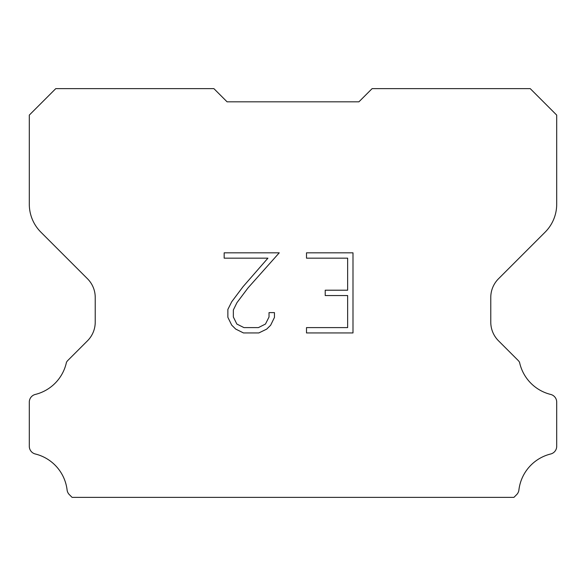 <?xml version="1.0" encoding="UTF-8"?>
<svg xmlns="http://www.w3.org/2000/svg" width="586" height="586" viewBox="0 0 586 586"><rect width="100%" height="100%" fill="white"/><g stroke="black" fill="none" stroke-linecap="round" stroke-linejoin="round"><path stroke-width="0.88" d="M347.645 327.596L347.645 295.549L325.223 295.549L325.223 290.209L347.645 290.209L347.645 258.162L306.5 258.162L306.5 252.822L352.992 252.822L352.992 332.936L306.5 332.936L306.5 327.596L347.645 327.596M274.446 312.616L274.446 317.422L270.644 325.245L266.681 329.127L258.851 332.936L243.468 332.936L235.697 329.068L231.734 325.164L227.873 317.341L227.873 309.415L231.734 301.746L243.051 286.679L267.927 258.162L224.167 258.162L224.167 252.822L279.251 252.822L248.061 287.858L236.949 302.662L233.353 309.972L233.353 317.004L236.847 324.051L243.937 327.596L258.441 327.596L265.48 324.043L269.025 317.004L269.025 312.616L274.446 312.616M227.075 101.818L213.89 88.633L55.765 88.633L29.3 115.098L29.3 204.199A39.555 39.555 0 0 0 40.888 232.166L87.504 278.782A26.37 26.37 0 0 1 95.225 297.424L95.225 322.146A26.37 26.37 0 0 1 87.504 340.788L67.829 360.463A7.728 7.728 0 0 0 66.445 362.338A42.192 42.192 0 0 1 35.314 394.437A7.911 7.911 0 0 0 29.3 402.121L29.3 446.312A7.911 7.911 0 0 0 35.314 453.989A42.192 42.192 0 0 1 67.097 489.991A7.911 7.911 0 0 0 69.573 494.855L72.085 497.368L513.915 497.368L516.427 494.855A7.911 7.911 0 0 0 518.903 489.991A42.192 42.192 0 0 1 550.686 453.989A7.911 7.911 0 0 0 556.7 446.312L556.7 402.121A7.911 7.911 0 0 0 550.686 394.437A42.192 42.192 0 0 1 519.555 362.338A7.728 7.728 0 0 0 518.171 360.463L498.496 340.788A26.37 26.37 0 0 1 490.775 322.146L490.775 297.424A26.37 26.37 0 0 1 498.496 278.782L545.112 232.166A39.555 39.555 0 0 0 556.7 204.199L556.7 115.098L530.235 88.633L372.11 88.633L358.925 101.818L227.075 101.818"/></g></svg>
